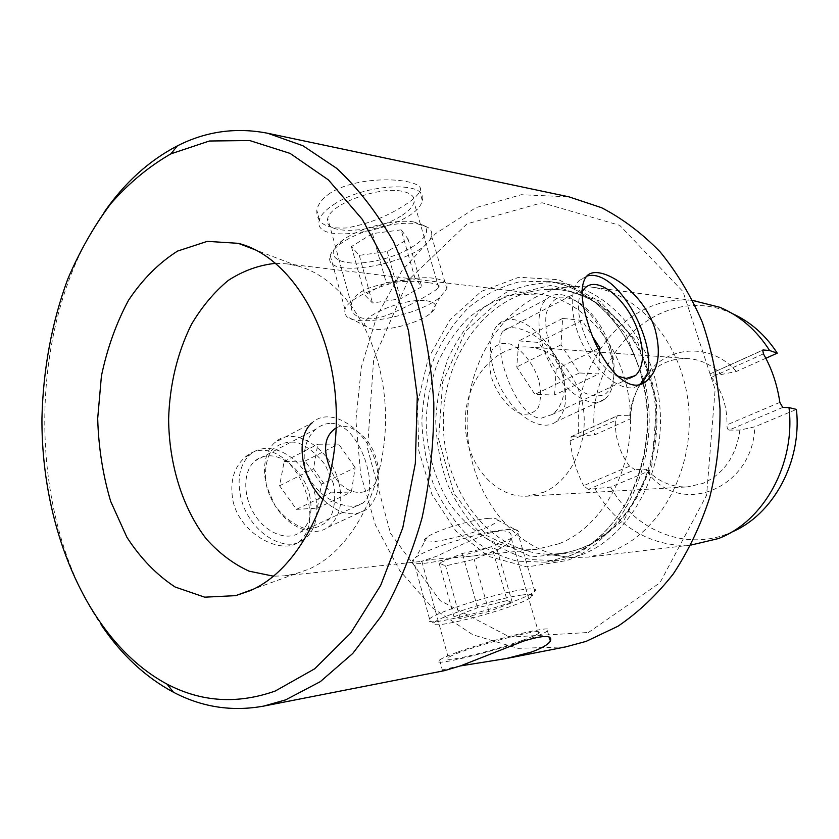 <?xml version="1.0" encoding="UTF-8"?>
<svg xmlns="http://www.w3.org/2000/svg" width="839" height="839" viewBox="0 0 839 839"><rect width="100%" height="100%" fill="white"/><g stroke="black" fill="none" stroke-linecap="round" stroke-linejoin="round"><path stroke-width="0.63" stroke-dasharray="4.2 3.15" d="M457.045 652.333C447.932 655.668 442.111 658.216 439.605 659.968C423.989 670.634 536.981 640.01 547.437 630.886C559.34 623.356 493.814 638.678 457.045 652.333M522.519 640.346C531.118 637.262 536.541 634.903 538.764 633.298C552.419 624.457 457.601 649.921 448.288 657.692C445.698 659.758 449.264 659.894 458.985 658.101C474.696 655.196 504.218 646.942 522.519 640.346M460.338 665.935C444.303 669.082 438.398 670.76 442.614 670.959L444.439 670.665M431.728 559.382L466.348 556.708C477.947 555.607 488.046 553.394 496.646 550.08C504.942 546.493 509.808 542.539 511.255 538.219C512.409 530.405 504.512 528.864 487.564 533.583C469.777 540.914 452.84 548.454 436.741 556.205L421.136 561.459L431.728 559.382M331.017 423.338C359.753 423.223 381.084 490.291 362.993 502.939C353.062 510.972 328.406 503.882 314.059 485.571C299.177 467.082 302.155 440.066 316.219 428.949C320.918 425.195 325.857 423.328 331.017 423.338M309.392 494.318C313.272 511.412 310.178 524.092 300.1 532.346C287.651 541.417 266.582 533.604 254.668 514.727C242.597 495.975 242.943 471.036 254.941 460.999C258.884 457.675 263.498 455.944 268.774 455.829C285.323 455.168 304.263 473.385 309.392 494.318M240.866 497.558C236.797 478.66 239.839 464.334 250.012 454.56C265.292 441.052 292.129 451.046 306.487 474.266C321.127 497.275 320.246 528.287 303.812 539.561C284.725 554.631 248.365 531.286 240.866 497.558M233.116 501.481C240.657 534.999 282.355 555.628 299.271 541.669C309.79 532.608 312.496 517.978 307.389 497.789C299.827 464.04 268.008 437.098 245.187 457.129C233.494 467.585 229.477 482.373 233.116 501.481M428.635 282.764C437.36 283.666 440.727 285.27 438.724 287.557C434.875 291.72 411.718 304.935 390.292 313.891C368.174 323.529 349.255 318.117 351.447 304.83C352.527 284.452 405.394 278.181 428.635 282.764M400.937 216.043C374.498 233.389 321.652 235.78 327.734 218.497C330.084 204.045 379.238 185.985 402.301 191.313C411.183 193.169 415.085 196.798 414.036 202.199C412.83 206.73 408.467 211.344 400.937 216.043M333.492 204.706C365.185 182.944 429.599 180.605 422.248 200.364C418.021 227.967 309.979 248.994 319.407 219.787C320.876 214.941 325.563 209.907 333.492 204.706M330.272 193.064C322.491 198.308 318.002 204.034 316.817 210.243C316.345 223.143 326.193 229.047 346.35 227.967C367.052 224.296 386.045 216.955 403.339 205.954C412.348 200.416 417.791 195.602 419.678 191.512C429.107 178.99 362.322 172.561 330.272 193.064M586.797 276.125L579.109 280.572C570.981 290.126 570.038 305.931 576.299 327.997C587.646 367.167 624.027 398.535 639.559 384.43M582.046 291.836C569.324 310.252 592.03 365.206 616.948 375.872M541.396 418.126L552.188 414.476C567.049 403.968 569.681 373.533 553.006 352.443C536.845 331.678 510.783 322.071 503.117 331.153C490.679 343.329 515.628 419.164 541.396 418.126M104.078 212.33C26.208 322.575 24.834 513.342 101.1 624.698M565.706 646.89L518.03 648.337L472.797 634.766L432.693 608.055L399.752 570.583L375.411 524.983L360.623 473.993L355.893 420.339L361.399 366.769L376.921 315.988L401.912 270.756L435.399 233.756L475.891 207.632L521.313 194.711L568.957 196.85M588.422 632.491L659.936 582.801L706.595 495.241L715.143 389.369L683.03 291.647L619.759 225.366L542.036 202.744L467.071 223.824L408.173 280.216L373.649 359.574L367.534 448.487L390.513 533.342L440.066 600.567L509.797 637.116L588.422 632.491M581.479 554.82C629.974 536.499 665.453 472.546 659.905 407.219C654.703 341.851 610.047 288.994 560.326 283.005C541.637 281.873 523.609 285.008 506.263 292.412L482.645 308.584C468.623 322.606 457.14 339.145 448.215 358.19C440.957 378.221 436.794 399.133 435.724 420.916C436.479 442.719 440.339 463.694 447.302 483.82C455.965 503.001 467.197 519.698 481.02 533.919C496.069 546.304 512.619 554.873 530.657 559.623L558.323 560.63L581.479 554.82M611.39 551.391C659.255 533.489 694.189 471.319 688.714 407.869C683.575 344.357 639.591 292.926 590.467 286.98L574.694 286.277C514.737 288.994 467.271 352.453 467.176 421.147C466.285 489.84 512.828 553.981 572.733 557.557L588.517 557.086L611.39 551.391M588.223 489.431L583.619 485.676L629.544 466.19L635.029 469.693L588.223 489.431L610.666 487.071L646.932 471.906L646.481 469.253L635.029 469.693M618.154 415.557L617.357 415.798L615.323 420.507L570.038 440.884L571.349 436.584L618.154 415.557L629.69 415.714L630.32 418.913L594.631 434.885L572.104 436.364M763.427 353.859L711.346 377.288L709.941 373.953L762.525 350.324M765.839 358.274L736.306 371.488L721.519 374.467L710.518 373.827M782.745 407.429L728.997 430.082C727.602 429.652 726.931 427.911 726.973 424.838L779.84 402.395M728.997 430.082L739.893 430.082L754.733 426.841L796.421 409.411M570.038 440.884C572.072 456.783 576.592 471.717 583.619 485.676M629.544 466.19C619.748 453.039 615.008 437.811 615.323 420.507M711.346 377.288C722.043 390.607 727.245 406.454 726.973 424.838M543.871 492.199L527.301 496.164C493.615 498.23 464.659 461.817 465.257 421.136C465.246 380.445 494.727 344.451 528.381 347.01C555.449 348.741 579.98 376.333 583.703 411.152C587.636 445.939 569.849 481.282 543.871 492.199M739.893 430.082C736.191 456.164 723.858 473.951 702.872 483.421L687.456 486.893C672.427 487.438 659.307 482.131 648.107 470.973L646.481 469.253M629.69 415.714C631.484 399.07 637.85 385.143 648.799 373.942C660.167 362.951 673.36 357.834 688.389 358.589C700.859 359.606 711.902 364.902 721.519 374.467M646.932 471.906L651.179 476.678C685.421 515.891 753.495 486.284 754.733 426.841M610.666 487.071C634.095 529.724 684.425 551.527 728.588 533.405L731.136 532.346M595.166 489.053C615.375 526.252 654.651 549.545 694.535 544.647M732.72 313.776L730.182 312.674C659.853 281.642 584.762 355.851 594.631 434.885M696.286 300.949C628.736 290.755 570.279 363.497 579.099 436.322M736.306 371.488C713.727 345.028 674.818 344.609 651.966 368.279C638.773 381.881 631.568 398.756 630.32 418.913M559.131 543.693L536.551 549.325C519.687 549.902 503.505 546.64 487.983 539.529C473.259 530.437 460.433 518.439 449.505 503.526C434.623 478.954 426.831 451.392 426.107 420.853C427.072 400.916 430.837 381.776 437.381 363.444C445.436 346.004 455.776 330.849 468.414 317.981C482.131 306.801 497.149 299.083 513.447 294.835L538.397 293.986C583.881 298.925 624.877 347.231 629.974 407.293C635.385 467.313 603.388 526.525 559.131 543.693M275.8 263.32L286.634 263.834L297.258 265.869C343.455 277.531 382.689 338.432 385.374 410.135C388.331 481.796 353.911 549.765 308.458 569.314L295.034 573.949L284.379 575.837L273.535 576.194M338.736 482.247C343.466 502.561 339.931 517.548 328.143 527.207C313.765 537.61 289.266 528.224 275.213 505.875C260.981 483.663 261.107 454.308 274.846 442.552C293.744 424.544 330.849 448.634 338.736 482.247M333.419 483.621L325.385 465.236C317.289 454.266 307.913 446.684 297.268 442.51C286.718 441.02 277.919 443.925 270.861 451.246C265.722 460.894 264.306 472.588 266.603 486.305L275.014 505.634C283.655 517.055 293.472 524.637 304.473 528.392C315.107 529.231 323.686 525.759 330.209 517.967C334.771 508.161 335.841 496.709 333.419 483.621M323.246 499.792C339.061 514.213 353.376 517.485 366.192 509.588C377.781 499.939 381.095 484.764 376.113 464.082C367.828 429.872 330.65 404.88 312.077 422.887L274.846 442.552M321.431 484.103L305.092 461.041L284.159 461.523L279.576 485.781L296.461 509.367L317.373 508.161L321.431 484.103L355.149 467.596L351.384 491.937L330.587 492.913L313.513 468.791L317.782 444.24L338.62 444.02L355.149 467.596M336.187 427.859C349.653 420.926 370.974 437.864 376.239 459.017C387.555 494.591 348.552 506.588 331.101 470.773M305.092 461.041L338.62 444.02M317.373 508.161L351.384 491.937M296.461 509.367L330.587 492.913M279.576 485.781L313.513 468.791M284.159 461.523L317.782 444.24M609.838 350.513C603.241 330.681 593.047 314.971 579.277 303.382C565.759 293.052 554.684 291.71 546.053 299.345C534.422 310.692 537.421 343.287 553.195 369.59C568.821 396.029 592.774 409.044 604.961 399.039C613.435 391.394 615.836 378.169 612.166 359.344L609.838 350.513M610.823 348.625L612.973 356.795C616.088 374.037 613.215 388.027 604.992 394.33C598.637 396.962 591.222 396.186 582.717 391.991C574.065 385.846 566.063 377.204 558.743 366.077C548.622 347.231 544.417 329.884 546.116 314.038C548.58 305.386 552.995 299.764 559.372 297.195C566.535 296.649 574.264 299.261 582.581 305.05C595.302 315.758 604.709 330.283 610.823 348.625M562.14 373.691C568.412 396.155 566.398 412.138 556.11 421.66C543.452 431.77 519.31 419.437 503.945 393.732C488.424 368.164 486.043 336.114 498.135 324.651C514.611 306.917 551.747 336.565 562.14 373.691M599.633 351.478L598.71 373.974L579.392 372.967L561.008 344.819L562.602 318.432L582.056 320.383L593.194 337.582M538.659 379.627C533.111 363.455 522.089 349.517 510.416 344.084C502.844 342.26 496.803 344.084 492.294 349.569C489.273 357.047 489.011 366.37 491.486 377.54C497.191 394.466 508.885 408.866 520.799 413.826C528.381 415.232 534.254 413.008 538.428 407.167C541.092 399.563 541.176 390.376 538.659 379.627M554.569 395.022L556.184 369.139L538.648 342.427L518.869 340.907L516.73 366.989L534.904 394.414L554.569 395.022L598.71 373.974M598.165 348.584L556.184 369.139M582.056 320.383L538.648 342.427M562.602 318.432L518.869 340.907M561.008 344.819L516.73 366.989M579.392 372.967L534.904 394.414M523.714 589.492C497.957 592.659 435.525 612.239 429.526 618.93L428.614 620.031C423.276 628.736 517.359 603.912 533.122 592.628L534.8 591.348C537.285 588.81 533.594 588.191 523.714 589.492M521.617 595.061C532.188 593.655 535.104 594.568 530.363 597.788C515.901 608.034 428.813 631.064 434.015 623.125C434.193 618.228 496.059 598.333 521.617 595.061M506.42 529.65C514.129 529.031 518.187 529.629 518.575 531.444L517.904 533.205C509.105 546.493 399.406 574.285 413.281 559.456L416.039 557.148C428.414 547.867 483.065 531.213 506.42 529.65M507.165 600.577L512.293 602.591L488.938 611.453L460.192 618.49L453.993 616.812L477.601 607.751L507.165 600.577L491.79 546.808L462.341 553.467L439.122 563.126L445.572 565.885L474.203 559.33L497.191 549.912L491.79 546.808M488.592 518.366C472.483 519.278 435.861 530.458 427.219 537.086C406.254 552.093 499.761 528.769 497.17 519.771C496.772 518.46 493.919 517.999 488.592 518.366M512.293 602.591L497.191 549.912M477.601 607.751L462.341 553.467M453.993 616.812L439.122 563.126M460.192 618.49L445.572 565.885M488.938 611.453L474.203 559.33M418.105 224.023L428.037 227.505C431.162 229.708 432.305 232.466 431.477 235.769C426.841 261.453 320.519 282.785 330.23 255.538C331.353 252.12 334.394 248.501 339.365 244.684C356.606 230.935 397.885 220.143 418.105 224.023M414.026 222.01C395.379 218.413 357.54 228.302 341.662 240.982C320.582 256.881 341.431 267.945 374.771 261.013C407.869 254.731 436.647 234.217 423.213 225.23L414.026 222.01M433.784 278.296C407.167 274.007 348.447 294.814 344.986 309.528L344.63 313.251L346.517 316.334C357.393 328.049 420.108 314.856 440.244 296.996L446.841 288.647C448.32 283.183 443.967 279.733 433.784 278.296M401.157 229.844L372.443 233.599L351.415 246.572L359.26 255.35L387.199 251.532L408.069 238.979L401.157 229.844L415.053 278.443L421.744 286.697L400.56 298.789L372.506 303.015L364.86 295.108L386.223 282.628L415.053 278.443M426.191 300.719C436.71 302.323 438.262 306.424 430.868 313.031C417.077 325.154 373.292 334.415 366.318 326.497C354.991 318.526 403.255 297.488 426.191 300.719M372.443 233.599L386.223 282.628M408.069 238.979L421.744 286.697M387.199 251.532L400.56 298.789M359.26 255.35L372.506 303.015M351.415 246.572L364.86 295.108M644.803 382.248C662.674 456.426 624.038 540.484 567.049 560.494L527.217 566.954L488.812 556.467L455.997 531.16L431.949 494.423L418.755 450.386L417.486 403.528L428.236 358.442L450.124 319.659L481.292 291.395L518.796 277.258L558.669 279.691L596.172 299.418L626.324 334.855L644.73 381.934M582.14 547.961C630.792 529.545 664.834 462.792 655.29 398.2C646.177 333.502 596.581 286.655 546.892 289.392C489.221 291.93 443.432 353.848 443.328 420.979C442.457 488.088 487.354 550.667 544.972 554.034C557.526 554.736 569.912 552.702 582.14 547.961M580.651 552.041L531.507 556.939L486.641 535.555L453.983 493.5L438.608 439.059L442.698 381.703L465.655 331.143L504.124 296.482L551.821 285.155L599.843 301.086L637.892 342.794L656.832 402.259L651.798 466.222L624.08 519.991L580.651 552.041M568.255 556.33C617.011 537.841 652.732 473.081 647.152 406.936C641.908 340.739 596.98 287.263 547.007 281.243L519.194 281.883C500.998 286.435 484.26 294.877 468.959 307.189C454.874 321.379 443.359 338.117 434.392 357.383C427.114 377.634 422.929 398.787 421.849 420.821C422.615 442.866 426.485 464.072 433.48 484.439C442.163 503.83 453.438 520.725 467.313 535.114C482.435 547.657 499.058 556.33 517.17 561.155L544.983 562.193L568.255 556.33M439.605 659.968L442.604 670.959M547.437 630.886L549.209 637M421.839 561.354L448.288 657.692M511.255 538.219L538.764 633.298M316.219 428.939L254.941 460.999M362.993 502.939L300.1 532.346M250.012 454.56L245.177 457.119M303.812 539.561L299.271 541.669M438.734 287.557L414.036 202.199M351.436 304.84L327.734 218.497M422.248 200.364L419.678 191.512M319.407 219.787L316.806 210.243M579.109 280.572L586.104 276.87M552.188 414.476L629.711 378.221M503.117 331.143L584.51 288.564M574.694 286.277L546.892 289.392C595.375 286.602 645.16 332.821 654.368 398.116C664.016 463.212 629.376 530.248 581.343 548.098C569.345 552.723 557.232 554.705 544.972 554.034L572.733 557.557M560.326 283.005L547.007 281.243C589.544 286.005 630.718 326.654 642.894 382.783M642.989 383.224C660.534 455.619 622.402 537.6 567.783 556.477L544.983 562.193L558.323 560.63M571.349 436.584L617.357 415.798M709.941 373.953L762.714 350.104M527.301 496.164L687.456 486.893M528.381 347.01L688.389 358.589M648.107 470.973L651.179 476.678M728.588 533.405L718.257 538.607M730.182 312.674L719.935 307.326M692.731 300.477L590.467 286.98M690.958 545.067L588.517 557.086M648.799 373.942L651.966 368.279M284.379 575.837L421.136 561.459M466.348 556.708L536.551 549.325M286.634 263.834L538.397 293.986M297.258 265.869L255.947 250.095M295.034 573.949L253.493 589.135M328.143 527.207L366.192 509.588M582.581 305.05L579.277 303.382M612.973 356.795L612.166 359.344M546.053 299.345L498.135 324.651M604.961 399.039L556.11 421.66M530.363 597.788L533.122 592.628M434.015 623.125L428.614 620.031M534.8 591.348L517.904 533.205M429.526 618.93L413.281 559.456M427.219 537.086L416.039 557.148M497.17 519.771L518.575 531.444M341.662 240.982L339.365 244.684M423.213 225.23L428.037 227.505M330.23 255.538L344.986 309.528M431.477 235.769L446.841 288.647M430.868 313.031L440.244 296.996M366.318 326.497L346.517 316.334"/><path stroke-width="1.26" d="M101.1 624.698C121.246 654.63 145.357 677.136 173.442 692.217C201.884 707.193 231.942 711.829 263.614 706.113L444.439 670.665L460.768 665.788L523.305 641.174C543.672 634.976 552.702 634.945 550.384 641.059C548.119 644.604 541.837 648.253 531.538 652.008L506.326 658.531L460.338 665.935M639.559 384.43L639.863 384.189C668.809 364.084 620.577 265.722 586.797 276.125M616.948 375.872L626.083 378.462L635.49 375.526C643.565 367.492 644.688 353.586 638.846 333.807C629.103 300.939 597.588 273.808 584.51 288.564L582.046 291.836M587.646 322.26C580.819 300.226 580.305 285.103 586.115 276.88C597.368 261.39 642.831 289.791 654.986 328.93C661.373 353.104 658.51 370.513 646.408 381.158C627.719 397.34 599.14 362.081 587.646 322.26M263.614 706.113L285.627 699.873L320.32 681.656L352.726 653.487L381.388 615.973C398.252 586.692 411.802 554.023 422.038 517.946C430.061 480.527 433.983 442.122 433.815 402.741C431.215 363.602 424.649 326.203 414.12 290.535L393.606 241.779C376.921 212.645 357.938 188.146 336.649 168.303L302.984 145.776L267.746 133.275C236.158 127.098 206.037 131.293 177.386 145.86C149.09 160.543 124.654 182.692 104.078 212.33M275.297 691C237.489 704.393 201.423 702.117 167.076 684.142C89.06 642.412 41.184 530.762 41.95 418.074C43.093 369.726 51.798 322.354 67.718 279.209C79.579 251.354 93.947 226.173 110.8 203.657C128.944 183.028 148.985 166.426 170.904 153.841L209.362 141.015L249.707 140.553L290.084 153.401L328.395 179.882L362.354 219.451L389.716 270.578L408.509 330.681L417.277 396.312L415.326 463.411L402.793 527.752L380.665 585.412L350.608 633.183L314.719 668.777L275.297 691M267.746 133.275L568.957 196.85L601.511 207.684C622.632 218.643 642.202 233.42 660.251 252.015C677.042 272.612 691.084 296.094 702.379 322.438C711.808 350.041 717.691 378.903 720.03 409.002C720.219 439.279 716.768 468.844 709.658 497.695C700.555 525.571 688.441 550.982 673.308 573.897C656.738 594.987 638.28 612.439 617.944 626.251L586.083 641.395L565.706 646.89L506.326 658.531M250.494 590.541L235.665 595.648L204.716 597.169L175.152 587.027C156.683 574.956 140.595 558.365 126.899 537.264L110.685 501.397C102.84 474.916 98.509 447.271 97.691 418.483L101.425 375.956C107.224 348.3 116.285 323.025 128.608 300.131C142.62 279.23 158.938 262.88 177.574 251.071L207.285 241.359L238.203 243.32C289.193 255.864 333.167 325.48 336.166 408.184C339.48 490.846 300.792 568.884 250.494 590.541M762.525 350.324L763.312 349.978L762.714 350.104L763.427 353.859C771.828 368.615 777.302 384.786 779.84 402.395L782.745 407.429L788.996 407.586L796.421 409.411C802.231 461.953 772.95 515.177 731.136 532.346M763.312 349.978L769.636 350.534L777.271 353.156L765.839 358.274M690.958 545.067L718.257 538.607C763.469 521.722 795.729 464.24 788.996 407.586M777.271 353.156C765.472 335.076 750.622 321.945 732.72 313.776M769.636 350.534C756.6 330.199 740.029 315.8 719.935 307.326L692.731 300.477M273.535 576.194L249.026 571.149C233.347 563.934 219.136 553.216 206.384 539.005C182.483 508.14 168.964 464.271 168.618 418.986C169.709 384.419 177.333 352.862 191.491 324.315C201.905 306.749 214.176 292.108 228.302 280.394C243.268 270.703 259.104 265.009 275.8 263.32M312.077 422.887C294.961 436.616 300.635 478.366 323.246 499.792M331.101 470.773C322.354 450.27 324.053 435.965 336.187 427.859M593.194 337.582L599.791 347.786L599.633 351.478M599.791 347.786L598.165 348.584M549.209 637L550.384 641.059M639.863 384.189L646.408 381.158M629.711 378.221L635.49 375.526M167.076 684.142L173.442 692.217M170.904 153.841L177.386 145.86M255.947 250.095L238.203 243.32M253.493 589.135L235.665 595.648"/></g></svg>
